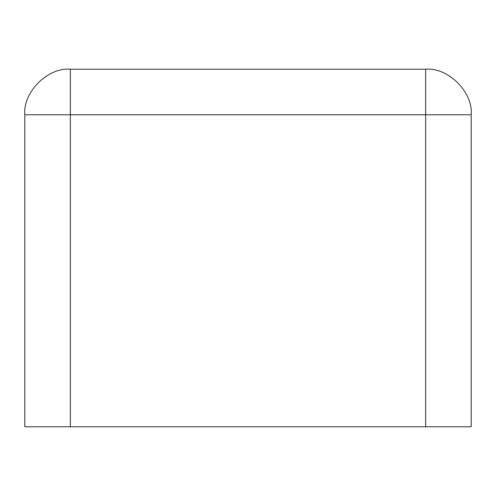 <?xml version="1.0" encoding="UTF-8"?>
<svg xmlns="http://www.w3.org/2000/svg" width="496" height="496" viewBox="0 0 496 496"><rect width="100%" height="100%" fill="white"/><g stroke="black" fill="none" stroke-linecap="round" stroke-linejoin="round"><path stroke-width="0.74" d="M425.649 426.789L24.8 426.789L24.8 114.762C22.766 92.225 47.814 67.177 70.351 69.211L425.649 69.211C448.186 67.177 473.234 92.225 471.2 114.762L471.2 426.789L425.649 426.789L425.649 114.762L70.351 114.762L70.351 426.789L471.2 426.789L471.2 114.762L425.649 114.762L425.649 426.789M425.649 114.762L471.2 114.762C473.234 92.225 448.186 67.177 425.649 69.211L425.649 114.762L425.649 69.211L70.351 69.211L70.351 114.762L425.649 114.762M70.351 114.762L70.351 69.211C47.814 67.177 22.766 92.225 24.8 114.762L70.351 114.762L24.8 114.762L24.8 426.789L70.351 426.789L70.351 114.762"/></g></svg>
